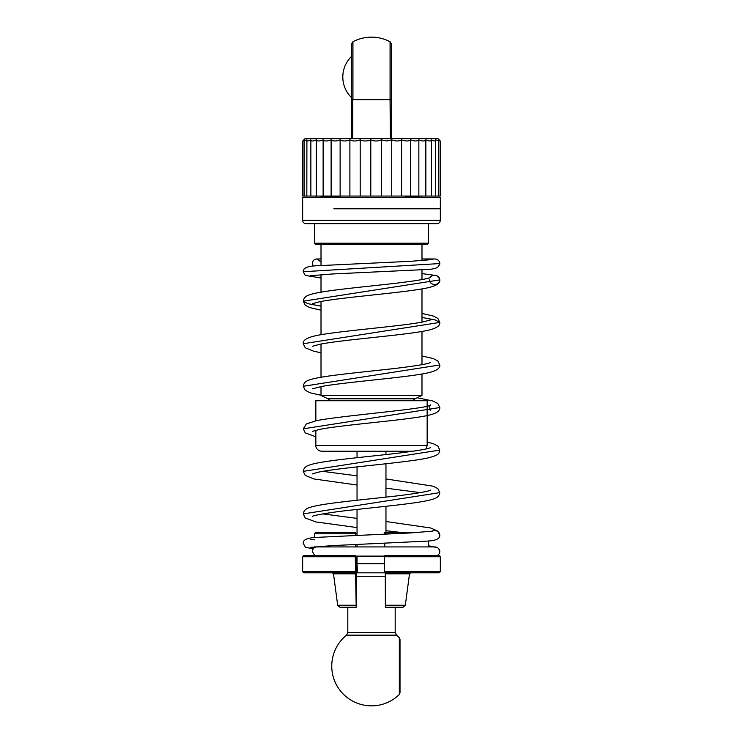 <?xml version="1.0" encoding="UTF-8"?>
<svg xmlns="http://www.w3.org/2000/svg" width="743" height="743" viewBox="0 0 743 743"><rect width="100%" height="100%" fill="white"/><g stroke="black" fill="none" stroke-linecap="round" stroke-linejoin="round"><path stroke-width="1.11" d="M399.325 637.698A39.76 39.76 0 0 0 396.474 635.163L346.526 635.163A39.76 39.76 0 0 0 371.5 705.85A39.76 39.76 0 0 0 399.325 694.491L400.013 692.857L400.013 639.333L399.325 637.698L399.325 694.491M355.228 556.748L302.661 556.748L303.803 555.606L355.256 555.606L356.194 607.235L356.454 572.816L371.5 572.816M439.494 140.139L440.209 140.966L440.209 196.059L302.791 196.059L302.791 140.966L304.955 138.69L438.045 138.69L440.107 140.947L440.107 196.059M439.187 139.842C440.664 141.356 440.348 141.356 438.24 139.842L438.602 140.706L435.658 139.842C435.918 141.356 434.525 141.356 431.488 139.842C431.126 141.356 429.24 141.356 425.841 139.842C424.866 141.356 422.535 141.356 418.857 139.842C417.287 141.356 414.575 141.356 410.703 139.842C408.585 141.356 405.548 141.356 401.591 139.842C398.972 141.356 395.685 141.356 391.737 139.842L386.862 140.984L381.382 139.842C377.964 141.356 374.435 141.356 370.785 139.842C367.098 141.356 363.568 141.356 360.197 139.842C356.324 141.356 352.897 141.356 349.897 139.842C345.941 141.356 342.681 141.356 340.127 139.842C336.18 141.356 333.18 141.356 331.127 139.842C327.282 141.356 324.617 141.356 323.131 139.842C319.481 141.356 317.205 141.356 316.314 139.842C312.961 141.356 311.141 141.356 310.862 139.842C307.871 141.356 306.553 141.356 306.905 139.842L304.119 140.752L304.528 139.842C302.503 141.356 302.262 141.356 303.813 139.842M435.658 139.842L435.704 196.059M306.822 196.059L306.905 139.842M310.862 196.059L310.862 139.842M316.314 196.059L316.314 139.842M323.131 196.059L323.131 139.842M331.127 196.059L331.127 139.842M340.127 196.059L340.127 139.842M349.897 196.059L349.897 139.842M360.197 196.059L360.197 139.842M370.785 196.059L370.785 139.842M381.382 196.059L381.382 139.842M391.737 196.059L391.737 139.842M401.591 196.059L401.591 139.842M410.703 196.059L410.703 139.842M418.857 196.059L418.857 139.842M425.841 196.059L425.841 139.842M431.488 196.059L431.488 139.842M352.934 99.664L390.066 99.664L390.066 41.738A39.871 39.871 0 0 0 352.934 41.738L352.934 99.664L351.708 98.94L351.708 43.763L352.934 41.738M390.316 138.69L390.066 99.664M390.066 41.738L391.292 43.763L391.292 138.69M351.708 138.69L351.708 98.94M351.708 77.021L351.708 102.58M390.316 99.636L391.292 98.94M333.848 208.792L440.339 208.792L333.848 208.792M428.581 243.212L314.419 243.212L315.571 244.363L427.429 244.363L428.581 243.212L428.581 223.708M314.419 243.212L314.419 223.708L340.285 223.708M302.661 220.262C302.847 222.333 303.989 223.485 306.097 223.708L436.903 223.708C439.011 223.485 440.153 222.333 440.339 220.262L440.339 197.322L302.661 197.322L302.661 220.262L440.339 220.262M385.264 573.81L385.376 605.248L405.325 605.248L409.514 573.81L385.264 573.81L385.236 572.816L357.448 572.816L357.039 563.751L384.475 563.751M421.225 197.322L421.225 196.059M420.445 196.059L403.681 197.322M316.955 196.059L315.654 196.356L315.571 197.322M318.338 197.322L341.696 196.059M327.932 398.796L415.068 398.796L421.987 395.462L321.013 395.462L327.932 398.796L330.403 400.746M356.454 572.816L357.448 572.816M356.194 607.235L339.95 607.235L337.675 605.248L333.486 573.81L332.344 572.816M405.325 605.248L403.05 607.235L385.441 607.235L385.376 605.248M355.256 572.816L303.803 572.816L302.661 571.664L355.228 571.664M440.339 556.748L440.339 571.664L439.197 572.816L384.502 572.816L384.475 571.664L384.502 555.606L439.197 555.606L440.339 556.748L384.475 556.748M384.92 532.657L415.551 532.657L384.8 532.657L384.772 534.124M384.772 543.309L384.772 546.922M355.702 535.332L355.553 532.657L355.526 535.341M355.526 544.526L355.526 546.922M355.553 532.657L315.571 532.657L314.419 533.808L314.419 537.598M355.674 532.657L320.27 532.657M355.702 544.526L355.702 546.922M425.971 448.967L427.151 445.494L315.849 445.494C315.561 446.534 316.639 450.741 321.589 451.224L413.062 451.224M315.849 420.789L315.849 400.746L427.151 400.746L427.151 445.494M431.897 259.66A5.164 4.597 180 0 1 434.627 258.963A5.164 4.597 180 0 1 439.791 263.561A5.164 4.597 180 0 1 439.503 265.056M321.013 261.935L316.834 258.963C314.122 259.242 312.636 260.774 312.366 263.561L313.109 266.096M430.169 277.576A5.164 4.597 180 0 1 435.974 275.467A5.164 4.597 180 0 1 439.791 279.897A5.164 4.597 180 0 1 434.627 284.495A5.164 4.597 180 0 1 429.463 279.897M436.986 555.606A5.164 4.597 180 0 0 439.791 551.52A5.164 4.597 180 0 0 434.627 546.922L316.834 546.922C314.122 547.201 312.636 548.733 312.366 551.52L314.781 555.606M431.887 531.282A5.164 4.597 180 0 1 437.125 531.161A5.164 4.597 180 0 1 439.791 535.183A5.164 4.597 180 0 1 439.503 536.678M356.417 576.262L385.273 576.262M395.192 607.235L395.192 632.479L347.808 632.479L347.808 607.235M352.684 138.69L352.684 99.636M356.129 605.248L337.675 605.248M356.018 573.81L333.486 573.81M440.339 571.664L384.475 571.664M355.526 533.808L314.419 533.808M392.137 533.808L384.772 533.808M355.702 533.808L357.039 533.808M356.872 556.117L356.872 572.816M321.013 278.003L305.215 275.412L303.246 271.724L439.791 263.561L437.785 267.266C435.249 268.622 431.488 269.365 426.519 269.495L331.982 274L310.63 275.737M357.039 527.576L315.756 521.911L305.215 517.936L303.265 513.896L439.791 492.637L437.859 488.625L433.215 486.191L385.961 478.966M357.039 485.03L314.038 478.975L305.224 475.409L303.246 471.359L439.791 450.091L437.859 446.079L433.206 443.645L427.151 442.057M315.849 436.828L305.243 432.881L303.265 428.832L439.81 407.545L437.85 403.514L432.853 400.988L417.222 397.756M430.736 362.417C428.377 363.801 417.482 365.695 398.053 368.082C364.971 372.011 321.738 375.614 309.831 379.822C305.875 380.908 303.673 383.063 303.255 386.267L439.8 364.989L437.868 360.987L433.234 358.553L421.987 355.981M321.013 352.721L314.02 351.328L305.224 347.77L303.246 343.721L439.772 322.443L435.194 319.945L421.987 317.437M321.013 306.172L307.871 303.673L303.265 301.184L439.791 279.897L439.624 278.746L436.735 275.588L421.987 273.619M347.808 632.479L346.526 635.163M395.192 632.479L396.474 635.163M304.119 196.059L304.119 140.752M438.602 196.059L438.602 140.706M351.708 56.254A28.68 28.68 0 0 0 351.708 97.779M357.039 451.224L357.039 457.697M357.039 466.892L357.039 500.243M357.039 509.438L357.039 535.276M357.039 544.461L357.039 546.922M357.039 556.117L357.039 563.751M385.961 451.224L385.961 454.567M385.961 463.762L385.961 497.113M385.961 506.299L385.961 532.657M415.068 398.796L412.597 400.746M321.013 244.363L321.013 265.455M321.013 274.659L321.013 292.166M321.013 301.482L321.013 334.721M321.013 344.028L321.013 377.268M321.013 386.574L321.013 395.462M421.987 244.363L421.987 260.626M421.987 269.839L421.987 279.6M421.987 288.906L421.987 322.137M421.987 331.452L421.987 364.692M421.987 373.998L421.987 395.462M316.184 196.059L315.691 196.338M409.514 573.81L410.656 572.816M302.661 556.748L302.661 571.664M314.419 554.454L313.277 555.606M314.419 546.829L314.419 547.656M428.581 540.941L428.581 546.922M315.849 445.494L315.849 430.216M316.834 258.963L321.013 258.963M421.987 258.963L434.627 258.963M303.246 271.724C303.06 268.762 305.624 266.17 317.177 265.734L410.498 261.313L432.398 259.558M355.228 556.117L384.484 556.117M385.961 521.512L430.596 527.976L437.813 531.143L439.791 535.183C439.977 538.146 437.413 540.737 425.85 541.173L332.52 545.603L310.639 547.359M310.63 539.344L314.419 539.873M428.581 545.761L437.803 547.823L439.503 550.024M432.407 531.18L410.638 532.926L317.28 537.347C305.41 537.765 302.986 540.588 303.246 543.356L305.354 547.136L313.109 548.984M402.734 532.657L385.961 530.706M303.265 513.896C303.701 510.673 305.875 508.537 309.766 507.478C320.539 503.708 355.395 500.503 386.927 497.002C409.718 494.708 429.825 491.299 430.736 490.064L430.726 490.074M420.315 492.637L385.961 488.16M357.039 475.836L322.731 471.359M312.339 473.904L318.041 472.26C338.938 467.653 404.638 462.935 426.881 458.171C441.091 454.762 438.584 453.035 439.791 450.091M303.246 471.359C303.673 468.155 305.865 466.01 309.822 464.923C321.747 460.706 364.962 457.112 398.081 453.184C417.427 450.787 428.312 448.902 430.726 447.527L430.717 447.537M312.357 431.358L320.298 429.259C345.003 424.467 412.458 419.749 430.569 414.761C436.912 413.099 439.986 410.693 439.81 407.545M312.329 346.275L320.363 344.148C344.371 339.495 409.393 334.861 429.045 330.05C436.763 328.118 440.339 325.583 439.772 322.443L437.906 318.487L433.494 316.091L421.987 313.435M321.013 310.175L309.785 307.602L305.197 305.197L303.265 301.184C303.692 297.962 305.893 295.807 309.859 294.72C321.83 290.504 365.092 286.909 398.118 282.981C417.52 280.594 428.386 278.709 430.736 277.315L430.726 277.325M439.791 492.637C439.373 495.841 437.172 497.996 433.197 499.082C422.358 502.862 387.233 506.076 355.721 509.587C333.189 511.843 313.388 515.233 312.32 516.459M322.741 513.905L357.039 518.382M430.708 319.899L422.646 322.016C398.629 326.669 333.588 331.304 313.964 336.124C306.265 338.065 302.689 340.591 303.246 343.721M303.255 386.267L305.197 390.289L310.128 392.815L321.013 395.267M430.726 410.108L430.745 410.117C429.278 410.777 429.547 404.053 430.754 404.963C427.931 408.873 342.179 415.532 316.407 420.677L306.33 423.956L303.265 428.832M312.339 388.821L321.886 386.416C347.464 381.772 411.39 377.203 429.872 372.392C436.94 370.516 440.246 368.045 439.8 364.989M312.357 303.72L319.397 301.788C343.006 296.996 411.12 292.24 430.03 287.253C436.958 285.396 440.209 282.944 439.791 279.897"/></g></svg>
